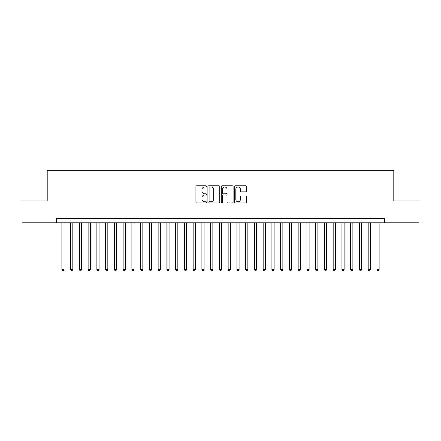 <?xml version="1.0" encoding="UTF-8"?>
<svg xmlns="http://www.w3.org/2000/svg" width="441" height="441" viewBox="0 0 441 441"><rect width="100%" height="100%" fill="white"/><g stroke="black" fill="none" stroke-linecap="round" stroke-linejoin="round"><path stroke-width="0.66" d="M206.498 186.389A0.601 0.601 0 0 0 205.897 185.782L196.769 185.782A0.86 0.86 0 0 0 195.909 186.642L195.909 202.105A0.86 0.86 0 0 0 196.769 202.965L205.897 202.965A0.601 0.601 0 0 0 206.498 202.364A0.601 0.601 0 0 0 205.897 201.763L204.712 201.763A2.751 2.751 0 0 1 201.967 199.012L201.967 197.728A2.751 2.751 0 0 1 204.712 194.977L205.897 194.977A0.601 0.601 0 0 0 206.498 194.376A0.601 0.601 0 0 0 205.897 193.775L204.712 193.775A2.751 2.751 0 0 1 201.967 191.025L201.967 189.735A2.751 2.751 0 0 1 204.712 186.99L205.897 186.99A0.601 0.601 0 0 0 206.498 186.389M245.604 191.841A0.86 0.86 0 0 0 246.464 190.981L246.464 186.642A0.86 0.86 0 0 0 245.604 185.782L235.466 185.782A0.86 0.86 0 0 0 234.612 186.642L234.612 202.105A0.86 0.86 0 0 0 235.466 202.965L245.604 202.965A0.86 0.86 0 0 0 246.464 202.105L246.464 196.868A0.86 0.86 0 0 0 245.604 196.008L241.266 196.008A0.86 0.86 0 0 0 240.411 196.868L240.411 199.464A2.299 2.299 0 0 1 238.112 201.763A2.299 2.299 0 0 1 235.814 199.464L235.814 189.288A2.299 2.299 0 0 1 238.112 186.99A2.299 2.299 0 0 1 240.411 189.288L240.411 190.981A0.86 0.86 0 0 0 241.266 191.841L245.604 191.841M56.404 222.821L22.05 222.821L22.05 200.942L47.209 200.942L47.209 170.309L393.791 170.309L393.791 200.942L418.95 200.942L418.95 222.821L384.596 222.821L384.596 218.444L56.404 218.444L56.404 222.821L384.596 222.821M219.75 186.642A0.86 0.86 0 0 0 218.89 185.782L208.753 185.782A0.86 0.86 0 0 0 207.893 186.642L207.893 202.105A0.86 0.86 0 0 0 208.753 202.965L218.89 202.965A0.86 0.86 0 0 0 219.75 202.105L219.75 186.642M222.11 185.782L232.247 185.782A0.86 0.86 0 0 1 233.107 186.642L233.107 202.105A0.86 0.86 0 0 1 232.247 202.965L227.909 202.965A0.86 0.86 0 0 1 227.049 202.105L227.049 195.837A0.86 0.86 0 0 0 226.189 194.977L223.311 194.977A0.86 0.86 0 0 0 222.457 195.837L222.457 202.364A0.601 0.601 0 0 1 221.851 202.965A0.601 0.601 0 0 1 221.25 202.364L221.25 186.642A0.86 0.86 0 0 1 222.11 185.782M209.695 186.99A0.601 0.601 0 0 0 209.095 187.59L209.095 201.162A0.601 0.601 0 0 0 209.695 201.763L210.941 201.763A2.751 2.751 0 0 0 213.692 199.012L213.692 189.735A2.751 2.751 0 0 0 210.941 186.99L209.695 186.99M227.049 189.327A2.299 2.299 0 0 0 224.75 187.028A2.299 2.299 0 0 0 222.457 189.327L222.457 192.915A0.86 0.86 0 0 0 223.311 193.775L226.189 193.775A0.86 0.86 0 0 0 227.049 192.915L227.049 189.327M61.872 222.821L61.872 269.556L64.061 269.556L64.061 222.821M64.061 269.556L63.405 270.691L62.528 270.691L61.872 269.556M70.621 222.821L70.621 269.556L72.809 269.556L72.809 222.821M72.809 269.556L72.153 270.691L71.282 270.691L70.621 269.556M79.374 222.821L79.374 269.556L81.563 269.556L81.563 222.821M81.563 269.556L80.907 270.691L80.03 270.691L79.374 269.556M88.128 222.821L88.128 269.556L90.317 269.556L90.317 222.821M90.317 269.556L89.661 270.691L88.784 270.691L88.128 269.556M96.877 222.821L96.877 269.556L99.065 269.556L99.065 222.821M99.065 269.556L98.409 270.691L97.533 270.691L96.877 269.556M105.631 222.821L105.631 269.556L107.819 269.556L107.819 222.821M107.819 269.556L107.163 270.691L106.287 270.691L105.631 269.556M114.384 222.821L114.384 269.556L116.573 269.556L116.573 222.821M116.573 269.556L115.917 270.691L115.04 270.691L114.384 269.556M123.133 222.821L123.133 269.556L125.321 269.556L125.321 222.821M125.321 269.556L124.665 270.691L123.789 270.691L123.133 269.556M131.887 222.821L131.887 269.556L134.075 269.556L134.075 222.821M134.075 269.556L133.419 270.691L132.543 270.691L131.887 269.556M140.64 222.821L140.64 269.556L142.829 269.556L142.829 222.821M142.829 269.556L142.173 270.691L141.296 270.691L140.64 269.556M149.389 222.821L149.389 269.556L151.577 269.556L151.577 222.821M151.577 269.556L150.921 270.691L150.045 270.691L149.389 269.556M158.143 222.821L158.143 269.556L160.331 269.556L160.331 222.821M160.331 269.556L159.675 270.691L158.799 270.691L158.143 269.556M166.896 222.821L166.896 269.556L169.085 269.556L169.085 222.821M169.085 269.556L168.423 270.691L167.552 270.691L166.896 269.556M175.645 222.821L175.645 269.556L177.833 269.556L177.833 222.821M177.833 269.556L177.177 270.691L176.301 270.691L175.645 269.556M184.399 222.821L184.399 269.556L186.587 269.556L186.587 222.821M186.587 269.556L185.931 270.691L185.055 270.691L184.399 269.556M193.152 222.821L193.152 269.556L195.341 269.556L195.341 222.821M195.341 269.556L194.679 270.691L193.808 270.691L193.152 269.556M201.901 222.821L201.901 269.556L204.089 269.556L204.089 222.821M204.089 269.556L203.433 270.691L202.557 270.691L201.901 269.556M210.655 222.821L210.655 269.556L212.843 269.556L212.843 222.821M212.843 269.556L212.187 270.691L211.311 270.691L210.655 269.556M219.409 222.821L219.409 269.556L221.591 269.556L221.591 222.821M221.591 269.556L220.935 270.691L220.065 270.691L219.409 269.556M228.157 222.821L228.157 269.556L230.345 269.556L230.345 222.821M230.345 269.556L229.689 270.691L228.813 270.691L228.157 269.556M236.911 222.821L236.911 269.556L239.099 269.556L239.099 222.821M239.099 269.556L238.443 270.691L237.567 270.691L236.911 269.556M245.659 222.821L245.659 269.556L247.848 269.556L247.848 222.821M247.848 269.556L247.192 270.691L246.321 270.691L245.659 269.556M254.413 222.821L254.413 269.556L256.601 269.556L256.601 222.821M256.601 269.556L255.945 270.691L255.069 270.691L254.413 269.556M263.167 222.821L263.167 269.556L265.355 269.556L265.355 222.821M265.355 269.556L264.699 270.691L263.823 270.691L263.167 269.556M271.915 222.821L271.915 269.556L274.104 269.556L274.104 222.821M274.104 269.556L273.448 270.691L272.577 270.691L271.915 269.556M280.669 222.821L280.669 269.556L282.857 269.556L282.857 222.821M282.857 269.556L282.201 270.691L281.325 270.691L280.669 269.556M289.423 222.821L289.423 269.556L291.611 269.556L291.611 222.821M291.611 269.556L290.955 270.691L290.079 270.691L289.423 269.556M298.171 222.821L298.171 269.556L300.36 269.556L300.36 222.821M300.36 269.556L299.704 270.691L298.827 270.691L298.171 269.556M306.925 222.821L306.925 269.556L309.113 269.556L309.113 222.821M309.113 269.556L308.457 270.691L307.581 270.691L306.925 269.556M315.679 222.821L315.679 269.556L317.867 269.556L317.867 222.821M317.867 269.556L317.211 270.691L316.335 270.691L315.679 269.556M324.427 222.821L324.427 269.556L326.616 269.556L326.616 222.821M326.616 269.556L325.96 270.691L325.083 270.691L324.427 269.556M333.181 222.821L333.181 269.556L335.369 269.556L335.369 222.821M335.369 269.556L334.713 270.691L333.837 270.691L333.181 269.556M341.935 222.821L341.935 269.556L344.123 269.556L344.123 222.821M344.123 269.556L343.467 270.691L342.591 270.691L341.935 269.556M350.683 222.821L350.683 269.556L352.872 269.556L352.872 222.821M352.872 269.556L352.216 270.691L351.339 270.691L350.683 269.556M359.437 222.821L359.437 269.556L361.626 269.556L361.626 222.821M361.626 269.556L360.97 270.691L360.093 270.691L359.437 269.556M368.191 222.821L368.191 269.556L370.379 269.556L370.379 222.821M370.379 269.556L369.718 270.691L368.847 270.691L368.191 269.556M376.939 222.821L376.939 269.556L379.128 269.556L379.128 222.821M379.128 269.556L378.472 270.691L377.595 270.691L376.939 269.556"/></g></svg>
